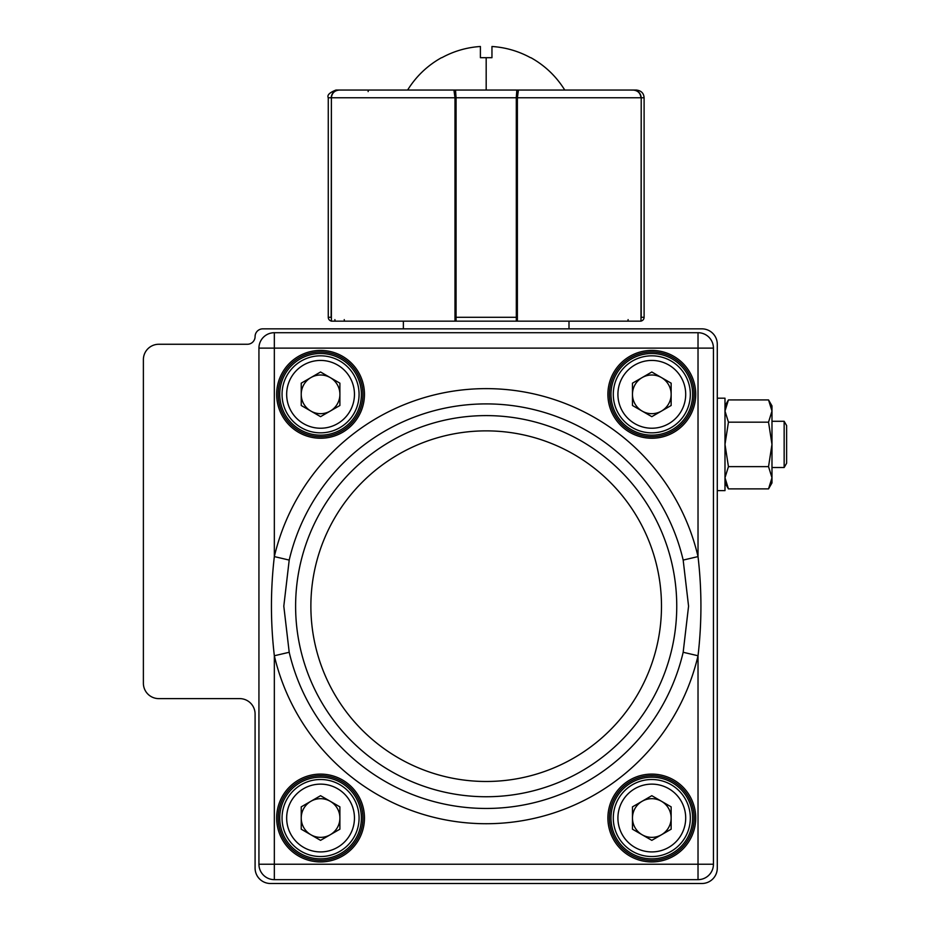 <?xml version="1.0" encoding="UTF-8"?>
<svg xmlns="http://www.w3.org/2000/svg" width="930" height="930" viewBox="0 0 930 930"><rect width="100%" height="100%" fill="white"/><g stroke="black" fill="none" stroke-linecap="round" stroke-linejoin="round"><path stroke-width="1.4" d="M143.383 359.666A15.403 15.403 0 0 1 158.786 344.263L247.38 344.263A7.707 7.707 0 0 0 255.087 336.555A7.707 7.707 0 0 1 262.783 328.848L701.883 328.848A15.403 15.403 0 0 1 717.286 344.263L717.286 868.097A15.403 15.403 0 0 1 701.883 883.5L270.491 883.5A15.403 15.403 0 0 1 255.087 868.097L255.087 714.019A15.403 15.403 0 0 0 239.673 698.616L158.786 698.616A15.403 15.403 0 0 1 143.383 683.213L143.383 359.666M278.186 394.332A42.373 42.373 0 0 0 320.559 436.705A42.373 42.373 0 0 0 362.933 394.332A42.373 42.373 0 0 0 320.559 351.959A42.373 42.373 0 0 0 278.186 394.332A42.373 42.373 0 0 1 320.559 351.959A42.373 42.373 0 0 1 362.933 394.332M609.441 394.332A42.373 42.373 0 0 0 651.814 436.705A42.373 42.373 0 0 0 694.175 394.332A42.373 42.373 0 0 0 651.814 351.959A42.373 42.373 0 0 0 609.441 394.332A42.373 42.373 0 0 1 651.814 351.959A42.373 42.373 0 0 1 694.175 394.332M609.441 818.016A42.373 42.373 0 0 0 651.814 860.39A42.373 42.373 0 0 0 694.175 818.016A42.373 42.373 0 0 0 651.814 775.655A42.373 42.373 0 0 0 609.441 818.016A42.373 42.373 0 0 1 651.814 775.655A42.373 42.373 0 0 1 694.175 818.016M278.186 818.016A42.373 42.373 0 0 0 320.559 860.39A42.373 42.373 0 0 0 362.933 818.016A42.373 42.373 0 0 0 320.559 775.655A42.373 42.373 0 0 0 278.186 818.016A42.373 42.373 0 0 1 320.559 775.655A42.373 42.373 0 0 1 362.933 818.016M283.801 606.174L289.207 652.279L274.338 655.755C270.479 622.67 270.479 589.62 274.338 556.593L289.207 560.081L283.801 606.174M289.207 652.279A202.31 202.31 0 0 0 683.166 652.279L688.572 606.174L683.166 560.081A202.31 202.31 0 0 0 289.207 560.081M258.935 864.237L258.935 348.111A15.403 15.403 0 0 1 274.338 332.708L698.023 332.708A15.403 15.403 0 0 1 713.438 348.111L713.438 864.237A15.403 15.403 0 0 1 698.023 879.652L274.338 879.652A15.403 15.403 0 0 1 258.935 864.237L698.023 864.237L698.023 655.755A217.574 217.574 0 0 1 274.338 655.755L274.338 879.652A15.403 15.403 0 0 1 258.935 864.237M683.166 560.081L698.023 556.593L698.023 348.111L274.338 348.111L274.338 556.593A217.574 217.574 0 0 1 698.023 556.593C701.894 589.678 701.894 622.728 698.023 655.755L683.166 652.279M568.997 321.152L568.997 328.848M403.376 321.152L403.376 328.848M717.286 398.18L724.993 398.18L724.993 490.622L717.286 490.622M330.231 411.083A19.332 19.332 0 0 0 330.231 377.592A19.332 19.332 0 0 0 301.227 394.332A19.332 19.332 0 0 0 330.231 411.083M282.046 394.332A38.514 38.514 0 0 1 320.559 355.818A38.514 38.514 0 0 1 359.073 394.332A38.514 38.514 0 0 1 320.559 432.845A38.514 38.514 0 0 1 282.046 394.332A38.514 38.514 0 0 0 320.559 432.845A38.514 38.514 0 0 0 359.073 394.332M320.559 372L339.892 383.172L339.892 405.492L320.559 416.663L301.227 405.492L301.227 383.172L320.559 372M661.474 834.768A19.332 19.332 0 0 0 661.474 801.276A19.332 19.332 0 0 0 632.47 818.016A19.332 19.332 0 0 0 661.474 834.768M613.288 818.016A38.514 38.514 0 0 1 651.814 779.503A38.514 38.514 0 0 1 690.327 818.016A38.514 38.514 0 0 1 651.814 856.542A38.514 38.514 0 0 1 613.288 818.016A38.514 38.514 0 0 0 651.814 856.542A38.514 38.514 0 0 0 690.327 818.016M651.814 795.696L671.146 806.856L671.146 829.188L651.814 840.348L632.47 829.188L632.47 806.856L651.814 795.696M330.231 834.768A19.332 19.332 0 0 0 330.231 801.276A19.332 19.332 0 0 0 301.227 818.016A19.332 19.332 0 0 0 330.231 834.768M282.046 818.016A38.514 38.514 0 0 1 320.559 779.503A38.514 38.514 0 0 1 359.073 818.016A38.514 38.514 0 0 1 320.559 856.542A38.514 38.514 0 0 1 282.046 818.016A38.514 38.514 0 0 0 320.559 856.542A38.514 38.514 0 0 0 359.073 818.016M320.559 795.696L339.892 806.856L339.892 829.188L320.559 840.348L301.227 829.188L301.227 806.856L320.559 795.696M661.474 411.083A19.332 19.332 0 0 0 661.474 377.592A19.332 19.332 0 0 0 632.47 394.332A19.332 19.332 0 0 0 661.474 411.083M613.288 394.332A38.514 38.514 0 0 1 651.814 355.818A38.514 38.514 0 0 1 690.327 394.332A38.514 38.514 0 0 1 651.814 432.845A38.514 38.514 0 0 1 613.288 394.332A38.514 38.514 0 0 0 651.814 432.845A38.514 38.514 0 0 0 690.327 394.332M651.814 372L671.146 383.172L671.146 405.492L651.814 416.663L632.47 405.492L632.47 383.172L651.814 372M786.617 425.568L786.617 463.245L784.153 467.511L784.153 421.29L786.617 425.568M724.993 477.764L728.434 488.878L724.993 477.764L728.434 466.639L724.993 444.401L728.434 422.162L768.54 422.162L771.981 411.048L768.54 399.923L771.981 411.048L771.981 444.401L768.54 422.162M728.434 422.162L724.993 411.048L728.434 399.923L768.54 399.923L771.981 405.887L771.981 411.048M724.993 405.887L728.434 399.923L724.993 411.048M771.981 477.764L768.54 488.878L771.981 477.764L768.54 466.639L771.981 444.401L771.981 482.926L768.54 488.878L728.434 488.878L724.993 482.926M728.434 466.639L768.54 466.639M602.5 90.047L564.754 90.047C556.256 76.353 544.968 65.565 530.891 57.695M441.483 57.695C427.405 65.565 416.117 76.353 407.607 90.047L369.861 90.047M331.382 321.083A3.848 3.848 0 0 1 328.267 317.293L331.161 317.293L331.382 97.755C331.952 92.977 334.649 90.408 339.473 90.047L453.933 90.047L454.991 97.755L331.382 97.755L331.382 321.152L454.991 321.152L454.991 97.755L456.072 97.755L456.06 321.152L454.991 321.152M449.981 90.047L564.754 90.047M517.382 320.711A1.546 1.523 90 0 1 516.313 321.152L516.29 97.755L517.382 97.755L518.44 90.047L632.9 90.047C637.713 90.396 640.41 92.965 640.991 97.755L517.382 97.755L517.382 321.152L456.06 321.152A1.546 1.523 -90 0 1 454.991 320.711M644.106 317.293A3.848 3.848 0 0 1 640.991 321.083L641.212 97.755C640.677 93.012 638.027 90.443 633.237 90.047L636.399 90.047C641.212 90.629 643.781 93.198 644.106 97.755L641.212 97.755L641.212 317.293L644.106 317.293L644.106 97.755M640.991 321.152L517.382 321.152M328.267 317.293L328.267 97.755C326.918 95.186 329.487 92.616 335.963 90.047L339.113 90.059C334.347 90.443 331.696 93.012 331.161 97.755L328.267 97.755M334.893 319.606L335.091 321.152M454.34 90.629A1.546 1.523 -90 0 1 455.526 90.047L520.637 90.047L451.736 90.047L455.526 90.047L456.072 97.755L516.29 97.755L516.836 90.047A1.546 1.523 90 0 1 518.033 90.629M633.26 90.059L604.047 90.047L633.237 90.047C638.015 90.443 640.665 93.012 641.212 97.755M530.519 57.695L530.519 57.695A92.082 92.082 0 0 0 491.958 46.5L491.958 57.695L480.403 57.695L480.403 46.5A92.082 92.082 0 0 0 441.855 57.695L441.855 57.695M480.403 53.289L480.403 55.37M361.386 394.332A40.827 40.827 0 0 0 320.559 353.505A40.827 40.827 0 0 0 279.732 394.332A40.827 40.827 0 0 0 320.559 435.159A40.827 40.827 0 0 0 361.386 394.332M364.467 394.332A43.908 43.908 0 0 1 320.559 438.239A43.908 43.908 0 0 1 276.652 394.332A43.908 43.908 0 0 1 320.559 350.424A43.908 43.908 0 0 1 364.467 394.332M692.641 394.332A40.827 40.827 0 0 0 651.814 353.505A40.827 40.827 0 0 0 610.975 394.332A40.827 40.827 0 0 0 651.814 435.159A40.827 40.827 0 0 0 692.641 394.332M695.721 394.332A43.908 43.908 0 0 1 651.814 438.239A43.908 43.908 0 0 1 607.894 394.332A43.908 43.908 0 0 1 651.814 350.424A43.908 43.908 0 0 1 695.721 394.332M692.641 818.016A40.827 40.827 0 0 0 651.814 777.189A40.827 40.827 0 0 0 610.975 818.016A40.827 40.827 0 0 0 651.814 858.843A40.827 40.827 0 0 0 692.641 818.016M695.721 818.016A43.908 43.908 0 0 1 651.814 861.936A43.908 43.908 0 0 1 607.894 818.016A43.908 43.908 0 0 1 651.814 774.109A43.908 43.908 0 0 1 695.721 818.016M361.386 818.016A40.827 40.827 0 0 0 320.559 777.189A40.827 40.827 0 0 0 279.732 818.016A40.827 40.827 0 0 0 320.559 858.843A40.827 40.827 0 0 0 361.386 818.016M364.467 818.016A43.908 43.908 0 0 1 320.559 861.936A43.908 43.908 0 0 1 276.652 818.016A43.908 43.908 0 0 1 320.559 774.109A43.908 43.908 0 0 1 364.467 818.016M295.612 606.174A190.569 190.569 0 0 0 486.181 796.743A190.569 190.569 0 0 0 676.749 606.174A190.569 190.569 0 0 0 486.181 415.605A190.569 190.569 0 0 0 295.612 606.174M310.876 606.174A175.305 175.305 0 0 0 486.181 781.479A175.305 175.305 0 0 0 661.486 606.174A175.305 175.305 0 0 0 486.181 430.869A175.305 175.305 0 0 0 310.876 606.174M698.023 332.708A15.403 15.403 0 0 1 713.438 348.111L698.023 348.111L698.023 332.708M258.935 348.111A15.403 15.403 0 0 1 274.338 332.708L274.338 348.111L258.935 348.111M713.438 864.237A15.403 15.403 0 0 1 698.023 879.652L698.023 864.237L713.438 864.237M354.458 394.332A33.899 33.899 0 0 0 320.559 360.433A33.899 33.899 0 0 0 286.661 394.332A33.899 33.899 0 0 0 320.559 428.23A33.899 33.899 0 0 0 354.458 394.332M685.701 818.016A33.899 33.899 0 0 0 651.814 784.13A33.899 33.899 0 0 0 617.915 818.016A33.899 33.899 0 0 0 651.814 851.915A33.899 33.899 0 0 0 685.701 818.016M354.458 818.016A33.899 33.899 0 0 0 320.559 784.13A33.899 33.899 0 0 0 286.661 818.016A33.899 33.899 0 0 0 320.559 851.915A33.899 33.899 0 0 0 354.458 818.016M685.701 394.332A33.899 33.899 0 0 0 651.814 360.433A33.899 33.899 0 0 0 617.915 394.332A33.899 33.899 0 0 0 651.814 428.23A33.899 33.899 0 0 0 685.701 394.332M344.24 319.606L344.437 321.152M368.327 90.047L368.129 91.593M454.991 317.293L517.382 317.293M627.924 321.152L628.122 319.606M486.181 57.695L486.181 90.047M771.981 421.29L784.153 421.29M771.981 467.511L784.153 467.511M771.981 405.887L768.54 399.923"/></g></svg>
